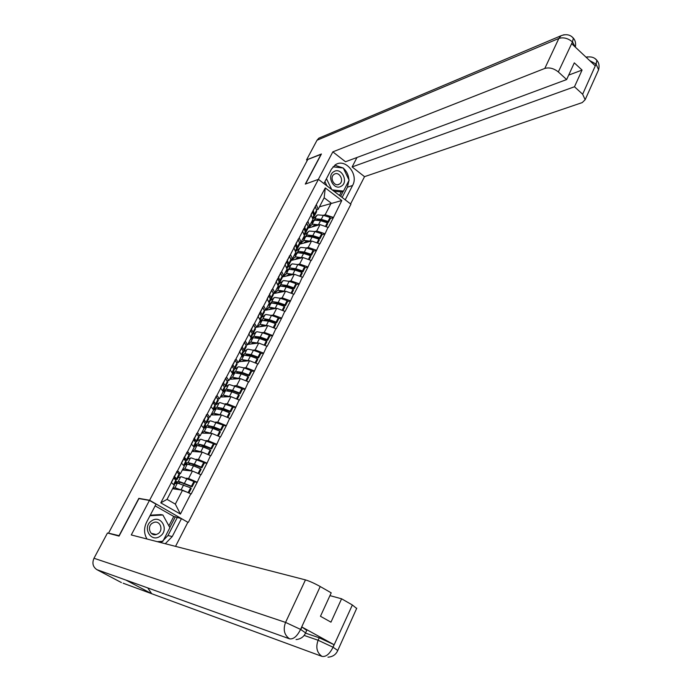 <?xml version="1.0" encoding="UTF-8"?>
<svg xmlns="http://www.w3.org/2000/svg" width="692" height="692" viewBox="0 0 692 692"><rect width="100%" height="100%" fill="white"/><g stroke="black" fill="none" stroke-linecap="round" stroke-linejoin="round"><path stroke-width="1.04" d="M188.362 522.313L350.93 204.201L318.424 179.358L149.593 500.255L187.644 522.166M319.445 206.83L341.796 200.516L325.283 187.93L310.976 214.546L312.931 219.329L309.601 225.722L307.992 226.197M341.796 200.516L333.423 217.547L330.439 218.43M308.078 228.083L320.041 224.615L328.319 227.469L333.423 217.547M328.034 227.253L325.032 233.87L322.057 234.683M299.645 244.19L311.564 240.989L319.868 243.895L325.032 233.87M319.583 243.688L316.538 250.374L313.597 251.118L313.182 250.167L306.418 247.987L300.812 247.355L296.098 251.075M291.038 260.486L303.001 257.536L311.322 260.503L316.538 250.374M311.028 260.296L307.957 267.051L305.034 267.717L304.601 266.809L297.828 264.569L292.232 263.86L287.595 267.397M282.275 276.956L294.334 274.266L302.689 277.293L307.957 267.051M302.387 277.085L299.281 283.91L296.366 284.507M273.357 293.607L285.58 291.176L293.953 294.264L299.281 283.91M293.659 294.057L290.51 300.951L287.604 301.478L287.163 300.631L280.355 298.287L274.776 297.413L270.312 300.562L270.321 299.005L268.851 295.605L267.095 298.961M264.283 310.44L276.722 308.277L285.121 311.426L290.51 300.951M284.827 311.218L281.644 318.182L278.746 318.64M256.741 327.195L267.778 325.56L276.195 328.769L281.644 318.182M275.892 328.562L272.683 335.611L269.793 335.983M247.797 344.357L258.73 343.042L267.173 346.311L272.683 335.611M266.861 346.104L263.617 353.223L260.737 353.525M238.757 361.708L249.578 360.714L258.047 364.053L263.617 353.223M257.735 363.845L254.448 371.042L251.577 371.258M229.614 379.259L240.323 378.585L248.817 381.993L254.448 371.042M248.497 381.785L245.176 389.06L242.312 389.181M220.367 397L230.964 396.663L239.475 400.132L245.176 389.06M239.164 399.924L235.799 407.277L232.936 407.32M211.025 414.932L221.501 414.94L230.038 418.478L235.799 407.277M229.718 418.279L226.319 425.71L223.447 425.649M201.58 433.071L211.925 433.426L220.489 437.033L226.319 425.71M220.168 436.834L216.726 444.351L213.854 444.195M192.021 451.418L202.246 452.127L210.826 455.803L216.726 444.351M210.506 455.613L207.02 463.207L204.131 462.948M182.351 469.963L192.454 471.044L201.061 474.79L207.02 463.207M200.732 474.6L197.211 482.281L194.296 481.909M172.576 488.725L182.541 490.178L191.174 494.002L197.211 482.281M190.845 493.811L180.422 514.061L160.786 502.859L171.417 482.506L174.315 485.395L167.04 499.364L175.327 504.113L182.541 490.178M311.262 214.762L171.417 482.506M304.809 234.363L305.31 234.216M314.799 231.543L316.737 230.998L320.041 224.615M316.737 230.998L324.738 233.662M307.905 221.189L309.601 225.722M296.392 250.513L296.894 250.383M306.279 247.944L308.225 247.442L311.564 240.989M302.646 231.258L304.393 235.73L301.029 242.191L299.411 242.624M308.225 247.442L316.253 250.158M299.255 237.754L301.029 242.191M287.881 266.844L288.4 266.723M297.664 264.517L299.619 264.059L303.001 257.536M293.944 247.926L295.752 252.303L292.353 258.834L290.744 259.24M299.619 264.059L307.663 266.835M290.51 254.5L292.353 258.834M279.283 283.348L279.802 283.236M288.953 281.281L290.925 280.857L294.334 274.266M285.139 264.785L287.024 269.067L283.582 275.667L281.973 276.03M290.925 280.857L298.987 283.694M281.67 271.428L283.582 275.667M270.52 300.043L271.126 299.921M280.148 298.217L282.128 297.845L285.58 291.176M276.238 281.826L278.201 286.004L274.715 292.681L273.115 293.001M282.128 297.845L290.216 300.743M272.726 288.538L274.715 292.681M261.55 316.927L262.346 316.798M271.238 315.344L273.236 315.016L276.722 308.277M267.233 299.056L269.274 303.131L265.754 309.878L264.154 310.163M273.236 315.016L281.341 317.974M263.687 305.847L265.754 309.878L269.672 307.231L275.978 308.407M252.632 333.968L253.48 333.855M262.225 332.653L264.249 332.376L267.778 325.56M258.133 316.478L260.253 320.448L256.697 327.273L255.088 327.506M264.249 332.376L272.371 335.404M254.552 323.346L256.697 327.273M243.947 351.155L244.518 351.095M253.108 350.152L255.158 349.927L258.73 343.042M248.93 334.098L251.127 337.955L247.537 344.858L245.928 345.048M255.158 349.927L263.306 353.024M245.305 341.044L247.537 344.858M234.865 368.577L235.453 368.525M243.887 367.85L245.971 367.677L249.578 360.714M239.622 351.917L241.906 355.662L238.264 362.643L236.655 362.79M245.971 367.677L254.137 370.834M235.955 358.94L238.264 362.643M225.687 386.188L226.301 386.153M234.553 385.738L236.673 385.626L240.323 378.585M230.211 369.935L232.573 373.576L228.896 380.626L227.279 380.73M236.673 385.626L244.864 388.852M226.5 377.036L228.896 380.626M216.414 403.99L217.046 403.981M225.116 403.825L227.279 403.782L230.964 396.663M220.696 388.16L223.135 391.681L219.425 398.817L217.798 398.869M227.279 403.782L235.479 407.078M216.942 395.348L219.425 398.817M207.029 421.999L207.686 422.008M215.549 422.111L217.772 422.146L221.501 414.94M211.06 406.593L213.594 409.993L209.84 417.215L208.206 417.207M217.772 422.146L225.999 425.511M207.271 413.859L209.84 417.215M197.54 440.207L198.232 440.233M205.861 440.605L208.154 440.717L211.925 433.426M201.32 425.243L203.95 428.521L200.144 435.822L198.492 435.761M208.154 440.717L216.406 444.152M197.488 432.595L200.144 435.822M187.947 458.614L188.682 458.675M196.052 459.298L198.431 459.497L202.246 452.127M191.468 444.108L194.184 447.257L190.335 454.644L188.656 454.523M198.431 459.497L206.7 463.009M187.584 451.547L190.335 454.644M178.242 477.238L179.029 477.333M186.096 478.198L188.587 478.501L192.454 471.044M181.503 463.19L184.306 466.218L180.413 473.691L178.709 473.492M188.587 478.501L196.874 482.082M177.576 470.716L180.413 473.691M109.734 533.428L119.258 535.729M175.327 504.113L180.422 514.061M160.786 502.859L167.04 499.364M321.27 154.281L307.784 159.471L108.696 532.866M321.123 154.178L305.284 184.089L318.424 179.358M139.351 498.647L138.833 498.352L119.085 535.634M138.833 498.352L149.593 500.255M323.233 215.316L325.162 214.728L331.183 203.111L324.159 197.791L318.095 209.434L316.469 209.935M313.139 218.369L313.632 218.222M325.162 214.728L333.146 217.34M316.469 204.806L318.095 209.434M325.283 187.93L324.159 197.791M238.948 372.192L237.313 372.313M249.284 354.693L246.378 354.996M259.154 337.367L256.732 337.679M268.747 320.206L266.628 320.534M278.132 303.2L276.246 303.546M287.344 286.367L285.649 286.722M296.41 269.698L294.861 270.053M305.336 253.194L303.926 253.549M314.151 236.854L312.853 237.209M322.835 220.67L321.65 221.025M172.758 488.388L174.99 487.739L177.437 483.042L175.275 483.708L176.097 482.142L179.046 481.442L191.45 486.225L193.89 481.502L181.486 476.753L178.017 477.67M178.103 483.016L180.69 482.411L192.091 486.857L194.521 482.134L193.89 481.502M174.99 487.739L188.172 492.574L190.62 487.825L191.269 488.457L188.942 492.981M177.437 483.042L190.62 487.825M175.292 489.123L177.429 488.699L181.425 490.014M173.545 484.625L175.82 480.265L176.183 481.199M175.82 480.265L173.623 477.895L171.261 482.411M176.754 471.451L179.462 474.902M192.091 486.857L191.45 486.225M174.272 476.2L177.083 479.461L175.128 479.521M174.462 476.286L176.944 471.537M174.41 478.743L175.24 478.535L173.926 476.849M176.097 482.142L177.697 482.999M182.532 469.626L184.85 468.795L187.264 464.15L185.032 464.989L185.837 463.441L188.077 462.585L194.34 464.246L201.285 467.152L203.699 462.472L191.295 457.905L187.714 459.056M188.302 464.133L190.516 463.502L201.908 467.809L204.313 463.138L203.699 462.472M184.85 468.795L192.385 471.036M187.264 464.15L193.526 465.82L200.472 468.735L201.095 469.384L198.829 473.786M185.179 470.266L187.281 469.721L191.156 470.906M183.562 465.413L185.759 461.201L186.079 462.195M185.759 461.201L183.648 458.709L181.347 463.104M198.094 473.466L200.472 468.735M195.075 472.169L198.05 473.423M186.736 452.343L189.323 455.976M201.908 467.809L201.285 467.152M184.28 457.04L186.987 460.465L185.335 460.699M184.479 457.118L186.927 452.43M184.591 459.817L185.153 459.549L183.899 457.767M185.837 463.441L187.203 464.176M192.194 451.08L194.599 450.068L196.986 445.475L194.668 446.487L195.473 444.947L197.791 443.935L204.079 445.449L211.017 448.295L213.395 443.667L200.991 439.256L197.306 440.657M198.284 445.44L200.222 444.818L211.614 448.978L213.992 444.359L213.395 443.667M194.599 450.068L202.047 452.11M196.986 445.475L203.275 447.006L210.204 449.852L210.809 450.535L208.612 454.808M194.936 451.617L197.03 450.968L200.792 452.023M193.457 446.427L195.585 442.344L195.871 443.416M195.585 442.344L193.552 439.749L191.321 444.022M207.825 454.48L210.204 449.852M196.597 433.452L199.08 437.266M211.614 448.978L211.017 448.295M194.175 438.097L196.77 441.686L195.352 442.041M194.374 438.183L196.796 433.538M194.582 441.063L194.945 440.769L193.751 438.901M195.473 444.947L196.684 445.613M201.753 432.734L204.235 431.548L206.597 427.016L204.201 428.184L204.996 426.67L207.392 425.485L213.716 426.869L220.627 429.645L222.988 425.078L210.576 420.822L206.787 422.466M208.11 426.947L209.823 426.341L221.215 430.355L223.568 425.796L222.988 425.078M204.235 431.548L211.622 433.417M206.597 427.016L212.911 428.409L219.831 431.194L220.419 431.894L218.274 436.055M204.581 433.175L206.666 432.422L210.351 433.374M203.249 427.647L205.299 423.712L205.541 424.845M205.299 423.712L203.344 421.004L201.173 425.156M217.496 435.726L219.831 431.194M206.354 414.785L208.716 418.764M221.215 430.355L220.627 429.645M203.958 419.369L206.45 423.115L205.195 423.573M204.149 419.456L206.553 414.863M204.408 422.475L203.5 420.252M204.996 426.67L206.078 427.267M211.198 414.594L213.759 413.245L216.094 408.764L213.629 410.088L214.416 408.591L216.881 407.251L223.231 408.496L230.133 411.212L232.46 406.697L220.056 402.606L216.163 404.465M217.781 408.661L219.312 408.072L230.704 411.948L233.022 407.432L232.46 406.697M213.759 413.245L221.103 414.94M216.094 408.764L222.443 410.019L229.346 412.743L229.917 413.47L227.832 417.51M214.105 414.932L216.189 414.084L219.805 414.94M213.629 400.867L216.016 404.759L214.901 405.287L215.108 406.489M212.92 409.093L214.909 405.287L213.024 402.476L210.922 406.507M227.054 417.19L229.346 412.743M215.999 396.326L218.248 400.478M230.704 411.948L230.133 411.212M213.819 400.945L216.189 396.412M214.088 404.067L213.127 401.818M214.416 408.591L215.402 409.136M220.549 396.663L223.179 395.149L225.488 390.712L222.954 392.191L223.724 390.712L226.267 389.215L232.65 390.34L239.536 392.987L241.837 388.523L229.433 384.579L225.454 386.664M227.331 390.565L228.697 390.011L233.204 391.101L240.081 393.748L242.382 389.285L241.837 388.523M223.179 395.149L230.488 396.672M225.488 390.712L231.863 391.845L238.757 394.501L239.302 395.253L237.278 399.18M223.516 396.897L225.609 395.954L229.173 396.715M222.487 390.746L224.398 387.079L224.571 388.333M224.398 387.079L222.59 384.164L220.549 388.065M236.5 398.869L238.757 394.501M225.531 378.083L227.668 382.391M240.081 393.748L239.536 392.987M223.187 382.564L225.185 385.565L225.471 386.612L224.468 387.191M223.386 382.641L225.722 378.161M223.628 385.833L222.651 383.584M223.724 390.712L224.623 391.214M160.086 536.231C169.696 530.107 160.881 514.104 151.583 520.894C141.825 527.01 150.83 543.151 160.086 536.231M158.122 533.67C163.753 530.167 160.233 520.323 154.065 522.365L152.309 523.187C146.695 526.629 150.103 536.456 156.236 534.535L158.122 533.67M150.268 515.177L160.786 514.571L162.897 514.995L169.895 527.685L162.88 541.274L157.3 541.663M149.974 515.739L162.897 514.995M341.147 186.252C348.976 182.281 341.597 166.936 334.037 171.547C326.105 175.491 333.622 190.975 341.147 186.252M339.262 184.202L339.417 184.107C344.581 181.218 339.461 171.028 334.4 174.142L334.193 174.272C329.055 177.221 334.253 187.35 339.262 184.202M333.008 166.824L343.258 168.018L349.114 180.18L343.483 191.096L340.897 191.944L333.951 191.226M326.979 185.897L324.903 181.624M343.483 191.096L332.247 189.919M331.71 189.513L326.451 178.674M127.812 580.761L96.915 569.672C92.91 566.956 91.932 563.158 93.991 558.262L107.468 533.004L119.059 536.11L138.936 498.577L149.437 500.437L156.029 504.183L146.583 522.218C143.78 528.082 143.919 533.679 146.981 538.999M165.276 543.722L172.247 536.551L181.451 518.645L187.852 522.287L175.543 546.369M149.437 500.437L131.281 534.951L305.457 579.896C309.514 581.116 314.428 583.33 320.214 586.531L331.208 592.845L320.465 616.278L330.958 622.16L341.588 598.796L352.366 604.981L356.639 608.458M168.883 525.851L173.744 516.44L181.451 518.645M173.744 516.44L155.138 505.878M123.141 583.209L151.738 593.736L147.751 587.923M96.915 569.672L121.411 582.577M300.432 629.711C297.024 636.38 293.408 639.425 289.593 638.846L125.935 580.086L151.738 593.736L321.979 656.388C325.906 657.063 329.548 654.113 332.913 647.513L352.366 604.981M305.518 633.111L319.237 637.79L334.011 644.676L301.946 627.03L306.738 630.412M341.588 598.796L329.937 595.622M161.063 542.632L167.992 535.53L172.247 536.551M177.135 517.772L167.992 535.53M158.061 541.862L162.707 541.291M169.808 527.529L175.361 516.76M161.807 541.352L162.577 541.551M305.605 632.895L300.786 629.538L301.946 627.03M348.941 180.508L347.419 187.203L352.591 185.473C359.062 174.306 345.161 157.638 335.231 164.886L331.451 169.125L323.899 183.544M352.591 185.473L345.213 199.832M350.593 203.941L364.537 176.659L352.116 166.936L574.481 86.76L582.647 94.242L596.141 63.949L595.129 65.714L571.765 43.778L572.535 41.762M357.003 157.482L352.116 166.936M568.677 75.108L582.067 70.074L574.299 62.851L566.636 79.563L345.49 161.764L332.835 151.859L544.812 68.43L558.851 38.441L317.022 140.234L306.53 159.904L321.425 153.987L305.527 184.003M318.346 179.384L332.835 151.859M364.537 176.659L582.24 102.589L585.155 99.717L582.647 94.242M317.022 140.234L318.839 138.175L320.751 137.362M307.257 160.466L306.53 159.904M566.636 79.563L558.332 71.942C553.825 68.361 549.318 67.193 544.812 68.43M582.067 70.074L574.481 86.76M348.924 179.782C348.578 175.085 346.718 171.227 343.353 168.199M343.102 167.992L334.781 165.198M347.419 187.203L342.125 197.471M342.825 167.966L333.06 166.772M340.637 196.329L343.31 191.156M339.478 195.447L341.372 191.788M589.671 60.585L595.907 63.993M594.895 58.509L596.859 60.291L596.149 63.941M571.514 36.451L573.348 38.147L572.543 41.754L558.332 71.942M229.787 378.922L232.495 377.244L234.778 372.858L232.175 374.493L232.936 373.031L235.548 371.379L241.958 372.374L248.826 374.969L251.101 370.549L244.233 367.971L238.705 366.76L233.982 369.476M236.75 372.659L237.979 372.149L242.494 373.161L249.354 375.747L251.628 371.336L251.101 370.549M232.495 377.244L239.778 378.619M234.778 372.858L241.179 373.862L248.056 376.457L248.592 377.244L246.62 381.05M232.823 379.06L234.925 378.022L238.437 378.706M231.95 372.607L233.792 369.061L233.922 370.384M233.792 369.061L232.054 366.051L230.073 369.839M245.842 380.747L248.056 376.457M234.96 360.039L236.872 363.162L236.984 364.502M249.354 375.747L248.826 374.969M232.642 364.476L234.571 367.573L234.822 368.663L233.905 369.286M232.832 364.554L235.15 360.117M233.04 367.763L232.071 365.566M232.936 373.031L233.766 373.498M238.93 361.371L241.707 359.546L243.965 355.204L241.292 356.994L242.053 355.541L244.726 353.742L251.161 354.615L258.021 357.141L260.27 352.782L253.419 350.264L247.866 349.14L243.325 351.908M246.049 354.953L247.156 354.486L251.68 355.42L258.531 357.954L260.78 353.586L260.27 352.782M241.707 359.546L248.973 360.766M243.965 355.204L250.392 356.086L257.251 358.62L257.77 359.425L255.858 363.127M242.018 361.414L244.138 360.29L247.615 360.895M241.3 354.667L243.074 351.259L243.169 352.635M243.074 351.259L241.404 348.145L239.484 351.821M255.088 362.833L257.251 358.62M244.276 342.203L246.118 345.42L246.205 346.822M258.531 357.954L258.021 357.141M241.984 346.588L243.843 349.78L244.068 350.913L243.221 351.571M242.183 346.657L244.475 342.272M242.33 349.858L241.387 347.739M242.053 355.541L242.814 355.973M247.97 344.019L250.815 342.038L253.056 337.748L250.314 339.677L251.066 338.241L253.808 336.295L260.261 337.047L267.103 339.521L269.335 335.205L262.493 332.748L256.94 331.71L252.502 334.556M255.236 337.437L256.23 337.013L260.772 337.878L267.605 340.352L269.828 336.035L269.335 335.205M250.815 342.038L258.073 343.12M253.056 337.748L259.509 338.509L266.351 340.983L266.853 341.813L264.993 345.403M251.118 343.959L253.246 342.756L256.689 343.284M250.547 336.935L252.26 333.648L252.32 335.084M252.26 333.648L250.66 330.439L248.791 334.002M264.223 345.109L266.351 340.983M253.497 324.557L255.27 327.87L255.313 329.331M267.605 340.352L267.103 339.521M251.231 328.899L253.021 332.186L253.22 333.362L252.424 334.046M251.421 328.968L253.687 324.635M251.481 332.082L250.59 330.119M251.066 338.241L251.776 338.647M256.914 326.858L259.829 324.721L262.034 320.474L259.24 322.55L259.976 321.131L262.787 319.047L263.704 318.701L269.266 319.678L276.091 322.091L278.296 317.818L271.472 315.422L265.901 314.471L261.524 317.42M264.318 320.111L265.209 319.73L269.75 320.534L276.575 322.939L278.772 318.675L278.296 317.818M259.829 324.721L260.746 324.392L267.069 325.664M262.034 320.474L268.522 321.123L275.347 323.536L275.831 324.384L274.032 327.878M260.114 326.693L262.259 325.413L265.676 325.871M259.69 319.393L261.342 316.227L261.368 317.723M261.342 316.227L259.803 312.922L257.995 316.382M273.253 327.593L275.347 323.536M262.605 307.118L264.318 310.518L264.327 312.04M276.575 322.939L276.091 322.091M260.365 311.4L262.095 314.782L262.259 316.002L261.515 316.711M260.564 311.478L262.804 307.187M260.417 314.246L259.699 312.689M259.976 321.131L260.642 321.512M268.747 307.594L270.927 303.399L268.063 305.605L268.799 304.203L272.596 301.608L278.167 302.499L284.983 304.852L287.163 300.631M273.288 302.975L278.642 303.373L285.45 305.726L287.621 301.504M270.927 303.399L271.861 303.027L277.431 303.926L284.248 306.288L284.706 307.153L282.967 310.544M269.006 309.618L271.169 308.26L274.56 308.649M265.244 310.275L265.754 309.878M282.198 310.258L284.248 306.288M271.627 289.862L273.262 293.356L273.245 294.93M285.45 305.726L284.983 304.852M269.404 294.1L271.065 297.577L271.212 298.84L270.494 299.558M269.603 294.169L271.818 289.931M268.799 304.203L269.413 304.567M274.006 293.486L277.561 290.649L279.724 286.497L276.791 288.849L277.518 287.457L281.393 284.697L286.972 285.502L293.771 287.803L295.925 283.625L289.135 281.341L283.547 280.545L278.997 283.893M282.163 286.012L287.431 286.401L294.221 288.702L296.375 284.524L295.925 283.625M277.561 290.649L278.495 290.259L284.784 291.332M279.724 286.497L280.667 286.099L286.246 286.912L293.045 289.221L293.495 290.112L291.799 293.399M277.812 292.725L279.983 291.297L283.357 291.617M277.674 284.896L279.205 281.964L279.161 283.573M279.205 281.964L277.795 278.478L276.099 281.731M291.029 293.123L293.045 289.221M280.537 272.795L282.111 276.376L282.068 278.002M294.221 288.702L293.771 287.803M278.348 276.99L279.94 280.554L280.061 281.852L279.378 282.596M278.539 277.06L280.727 272.864M277.518 287.457L278.098 287.803M282.673 276.869L286.28 273.894L288.417 269.785L285.433 272.267L286.151 270.892L290.095 267.96L295.692 268.695L302.473 270.944L304.601 266.809M290.951 269.24L296.133 269.612L302.906 271.852L305.034 267.726M286.28 273.894L287.232 273.47L293.503 274.447M288.417 269.785L289.377 269.352L294.965 270.088L301.747 272.337L302.188 273.253L300.544 276.437M286.514 276.013L288.702 274.508L292.059 274.776M286.523 267.925L287.993 265.105L287.915 266.775M287.993 265.105L286.644 261.541L285 264.69M299.774 276.169L301.747 272.337M289.36 255.919L290.874 259.587L290.787 261.265M302.906 271.852L302.473 270.944M287.189 260.071L288.72 263.713L288.815 265.053L288.157 265.806M287.379 260.14L289.55 255.988M286.151 270.892L286.696 271.212M291.245 260.434L294.913 257.312L297.024 253.246L293.979 255.858L294.688 254.5L298.702 251.412L304.307 252.061L311.071 254.258L313.182 250.167M299.662 252.649L304.731 252.995L311.495 255.192L313.597 251.109M294.913 257.312L295.873 256.853L302.136 257.753M297.024 253.246L297.993 252.788L303.589 253.445L310.362 255.642L310.777 256.576L309.186 259.664M295.121 259.474L297.326 257.908L300.674 258.107M295.268 251.144L296.678 248.437L296.574 250.149M296.678 248.437L295.397 244.786L293.806 247.831M308.424 259.396L310.362 255.642M298.079 239.224L299.532 242.97L299.42 244.708M311.495 255.192L311.071 254.258M295.934 243.333L297.404 247.053L296.842 249.198M296.124 243.394L298.269 239.294M294.688 254.5L295.207 254.812M299.731 244.164L303.451 240.911L305.544 236.889L302.439 239.631L303.139 238.282L307.222 235.038L312.836 235.609L319.583 237.754L321.668 233.706L314.921 231.578L309.315 231.024L304.506 234.934M308.286 236.232L313.242 236.569L319.989 238.705L322.074 234.666L321.668 233.706M303.451 240.911L304.419 240.418L310.665 241.231M305.544 236.889L306.521 236.396L312.127 236.975L318.882 239.121L319.28 240.072L317.74 243.065M303.641 243.117L305.864 241.473L309.194 241.629M303.926 234.536L305.276 231.95L305.146 233.714M305.276 231.95L304.056 228.213L302.516 231.154M316.979 242.814L318.882 239.121M306.703 222.712L308.096 226.543L307.957 228.325M319.989 238.705L319.583 237.754M304.584 226.768L305.994 230.583L305.423 232.772M304.774 226.838L306.893 222.781M303.139 238.282L303.632 238.576M308.13 228.075L311.893 224.684L313.96 220.705L310.803 223.568L311.504 222.236L315.656 218.836L321.27 219.338L328.008 221.423L330.067 217.426L323.337 215.342L317.714 214.866L312.836 218.949M316.832 219.978L321.668 220.307L328.397 222.4L330.456 218.404L330.067 217.426M311.893 224.684L312.879 224.165L319.116 224.883M313.96 220.705L314.955 220.177L320.569 220.687L327.307 222.781L327.697 223.75L326.2 226.647M312.066 226.933L314.306 225.22L317.628 225.315M312.49 218.118L313.787 215.627L313.623 217.444M313.787 215.627L312.62 211.813L311.132 214.667M325.439 226.396L327.307 222.781M315.241 206.372L316.573 210.281L316.4 212.115M328.397 222.4L328.008 221.423M313.147 210.394L314.488 214.278L313.917 216.51M313.329 210.454L315.431 206.441M311.504 222.236L311.962 222.513M178.259 481.459L180.69 476.779M173.666 477.938L174.125 477.065M181.209 489.581L183.665 484.85M184.487 483.258L186.935 478.544M176.65 478.665L179.116 473.942M188.077 462.585L190.49 457.966M183.691 458.761L184.089 457.992M191.104 470.499L193.526 465.82M194.34 464.246L196.762 459.583M186.581 459.618L189.02 454.947M197.791 443.935L200.17 439.359M193.587 439.801L193.942 439.135M200.879 451.634L203.275 447.006M204.079 445.449L206.467 440.847M196.398 440.787L198.803 436.168M207.392 425.485L209.745 420.97M203.379 421.056L203.673 420.494M210.55 432.984L212.911 428.409M213.716 426.869L216.068 422.319M206.104 422.172L208.482 417.605M216.881 407.251L219.208 402.779M213.058 402.536L213.3 402.069M220.099 414.543L222.443 410.019M223.231 408.496L225.566 403.998M215.705 403.765L218.049 399.258M226.267 389.215L228.568 384.795M229.554 396.308L231.863 391.845M232.65 390.34L234.951 385.885M225.185 385.565L227.512 381.11M334.011 644.676L332.921 647.504M320.214 586.531L300.449 629.685M93.991 558.262L285.562 622.402L305.457 579.896M304.125 635.42L318.112 640.247L319.237 637.79M321.979 656.388C316.858 652.703 315.569 647.323 318.112 640.247L332.895 647.158M289.593 638.846C284.256 635.083 282.916 629.608 285.562 622.402L300.406 629.331M337.765 650.506L333.259 647.357M572.293 41.788C567.855 38.198 563.374 37.083 558.851 38.441L560.987 35.759L564.092 34.73M586.02 57.159L587.88 56.848M597.983 71.146L598.58 69.814L596.175 64.244M575.199 46.995L572.561 42.048M235.548 371.379L237.823 367.011M238.896 378.282L241.179 373.862M241.958 372.374L244.233 367.971M234.571 367.573L236.872 363.162M244.726 353.742L246.975 349.417M248.134 360.454L250.392 356.086M251.161 354.615L253.419 350.264M243.843 349.78L246.118 345.42M253.808 336.295L256.031 332.022M257.268 342.825L259.509 338.509M260.261 337.047L262.493 332.748M253.021 332.186L255.27 327.87M262.787 319.047L264.984 314.817M266.308 325.396L268.522 321.123M269.266 319.678L271.472 315.422M262.095 314.782L264.318 310.518M271.662 301.98L273.842 297.794M268.73 302.049L270.321 299.005M275.243 308.148L277.431 303.926M278.167 302.499L280.355 298.287M271.065 297.577L273.262 293.356M280.45 285.095L282.604 280.961M284.083 291.098L286.246 286.912M286.972 285.502L289.135 281.341M279.94 280.554L282.111 276.376M289.144 268.401L291.271 264.309M292.82 274.222L294.965 270.088M295.692 268.695L297.828 264.569M288.72 263.713L290.874 259.587M297.742 251.879L299.844 247.831M301.47 257.536L303.589 253.445M304.307 252.061L306.418 247.987M297.404 247.053L299.532 242.97M306.245 235.531L308.329 231.526M310.025 241.024L312.127 236.975M312.836 235.609L314.921 231.578M305.994 230.583L308.096 226.543M314.661 219.364L316.728 215.394M318.493 224.692L320.569 220.687M321.27 219.338L323.337 215.342M314.488 214.278L316.573 210.281M174.107 485.187L176.252 481.052M177.083 479.461L179.539 474.755M184.098 465.993L186.165 462.04M186.987 460.465L189.409 455.812M193.985 447.032L195.957 443.243M196.77 441.686L199.166 437.084M203.751 428.279L205.645 424.654M206.45 423.115L208.82 418.565M213.413 409.75L215.221 406.282M216.016 404.759L218.361 400.261M222.962 391.421L224.684 388.117M225.471 386.612L227.789 382.166M151.288 533.324L156.236 534.535M337.731 184.686L339.417 184.107M296.072 639.572C300.709 639.097 303.918 636.813 305.691 632.704L306.833 630.213M327.973 657.175C332.765 656.838 336.061 654.546 337.843 650.307L356.769 608.164M318.839 138.175L560.987 35.759C566.151 33.813 570.269 34.609 573.348 38.138C575.355 40.361 576.021 43.362 575.355 47.142M585.155 99.717L598.58 69.814C599.592 65.974 599.013 62.808 596.859 60.308C594.411 57.298 590.83 56.286 586.115 57.254M232.4 373.308L234.043 370.151M234.822 368.663L237.114 364.26M241.742 355.394L243.307 352.384M244.068 350.913L246.335 346.562M250.971 337.679L252.459 334.816M253.22 333.362L255.46 329.063M260.097 320.162L261.515 317.446M262.259 316.002L264.482 311.755M269.127 302.837L270.468 300.259M271.212 298.84L273.401 294.628M278.054 285.701L279.326 283.262M280.061 281.852L282.224 277.691M286.886 268.755L288.088 266.446M288.815 265.053L290.96 260.936M295.622 251.983L296.756 249.821M297.474 248.437L299.593 244.363M304.264 235.401L305.328 233.368M306.037 232.002L308.139 227.971M312.81 219.001L313.805 217.089M314.514 215.74L316.59 211.752"/></g></svg>
